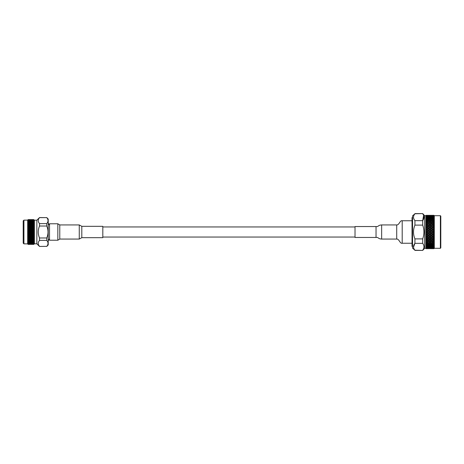 <?xml version="1.0" encoding="UTF-8"?>
<svg xmlns="http://www.w3.org/2000/svg" width="464" height="464" viewBox="0 0 464 464"><rect width="100%" height="100%" fill="white"/><g stroke="black" fill="none" stroke-linecap="round" stroke-linejoin="round"><path stroke-width="0.7" d="M355.018 237.464L355.018 226.536L376.037 226.536L376.037 237.464L355.018 237.464M433.927 222.21L432.819 221.688L431.711 222.21L432.819 222.743L434.252 222.401L434.252 223.822L433.196 224.437L434.252 225.347L434.252 226.942L432.767 226.148L431.711 226.85L432.819 227.476L433.927 226.85L432.819 226.235M433.985 225.597L433.196 226.032L433.985 226.467M432.442 227.691L431.334 227.064L430.221 227.691L431.334 228.317L432.767 227.772L431.334 227.064M430.952 228.537L429.844 227.905L428.742 228.537L429.844 229.175L431.276 228.607L429.844 227.905M429.467 229.396L428.365 228.752L427.257 229.396L428.365 230.04L429.792 229.448L428.365 228.752M427.982 230.26L426.874 229.61L426.143 230.48L426.874 230.904L428.307 230.295L426.874 229.61M429.467 231.13L428.365 230.48L427.257 231.13L428.365 231.78L429.792 231.147L428.365 230.04M427.257 229.396L425.906 228.926L426.874 229.175L427.982 228.537L426.874 227.905L426.143 228.752M430.952 230.26L429.844 229.61L428.742 230.26L429.844 230.904L431.276 230.295L429.844 229.175M428.742 228.537L426.822 227.772L428.365 228.317L429.467 227.691L428.365 227.064L427.257 227.691M432.442 229.396L431.334 228.752L430.221 229.396L431.334 230.04L432.767 229.448L431.334 228.317M430.221 227.691L426.822 226.148L426.143 227.064L426.874 227.476L427.982 226.85L426.874 226.235M433.927 228.537L432.819 227.905L431.711 228.537L432.819 229.175L434.252 228.607L432.819 227.476M431.711 226.85L428.307 225.359L429.467 224.437L428.365 223.863L427.257 224.437L428.365 225.023M433.927 226.85L434.258 226.948L434.252 230.283L432.819 229.175M433.196 226.032L429.792 224.588L430.952 223.671L429.844 223.114L428.742 223.671L429.844 224.24M433.985 227.244L433.196 227.691L433.985 228.137M427.982 232L426.874 231.35L426.143 231.78L426.874 232.65L428.307 232L426.874 231.35M429.467 232.87L428.365 232.22L427.257 232.87L428.365 233.52L429.792 232.853L428.365 231.78M427.257 231.13L426.143 230.48M428.742 230.26L428.365 230.48M430.952 232L429.844 231.35L428.742 232L429.844 232.65L431.276 232L429.844 230.904M430.221 229.396L429.844 229.61M432.442 231.13L431.334 230.48L430.221 231.13L431.334 231.78L432.767 231.147L431.334 230.04M431.711 228.537L431.334 228.752M433.196 227.691L432.819 227.905M433.985 228.938L433.196 229.396L433.985 229.854M433.927 230.26L432.819 229.61L431.711 230.26L432.819 230.904L434.252 230.283L434.252 231.994L432.819 230.904M427.982 233.74L426.874 233.096L426.143 233.52L426.874 234.39L428.307 233.705L426.874 233.096M429.467 234.604L428.365 233.96L427.257 234.604L428.365 235.248L429.792 234.552L428.365 233.52M427.257 232.87L426.143 232.22M428.742 232L428.365 232.22M430.952 233.74L429.844 233.096L428.742 233.74L429.844 234.39L431.276 233.705L429.844 232.65M430.221 231.13L429.844 231.35M432.442 232.87L431.334 232.22L430.221 232.87L431.334 233.52L432.767 232.853L431.334 231.78M431.711 230.26L431.334 230.48M433.196 229.396L432.819 229.61M433.985 230.666L433.196 231.13L433.985 231.594M433.927 232L432.819 231.35L431.711 232L432.819 232.65L434.258 231.994L434.252 233.699L432.819 232.65M427.982 235.463L426.874 234.825L426.143 235.677L426.874 236.095L428.307 235.393L426.874 234.825M429.467 236.309L428.365 235.683L427.257 236.309L428.365 236.936L429.792 236.228L428.365 235.248M427.257 234.604L426.143 233.96M428.742 233.74L428.365 233.96M430.952 235.463L429.844 234.825L428.742 235.463L429.844 236.095L431.276 235.393L429.844 234.39M430.221 232.87L429.844 233.096M432.442 234.604L431.334 233.96L430.221 234.604L431.334 235.248L432.767 234.552L431.334 233.52M431.711 232L431.334 232.22M433.196 231.13L432.819 231.35M433.985 232.406L433.196 232.87L433.985 233.334M433.927 233.74L432.819 233.096L431.711 233.74L432.819 234.39L434.258 233.699L434.252 235.393L432.819 234.39M427.982 237.15L426.874 236.524L426.143 237.359L426.874 237.765L428.307 237.046L426.874 236.524M429.467 237.968L428.365 237.359L427.257 237.968L428.365 238.571L429.792 237.852L428.365 236.936M427.257 236.309L426.143 235.677M428.742 235.463L428.365 235.683M430.952 237.15L429.844 236.524L428.742 237.15L429.844 237.765L431.276 237.046L429.844 236.095M430.221 234.604L429.844 234.825M432.442 236.309L431.334 235.683L430.221 236.309L431.334 236.936L432.767 236.228L431.334 235.248M431.711 233.74L431.334 233.96M433.196 232.87L432.819 233.096M433.985 234.146L433.196 234.604L433.985 235.062M433.927 235.463L432.819 234.825L431.711 235.463L432.819 236.095L434.258 235.387L434.252 237.046L432.819 236.095M427.982 238.774L426.874 238.177L426.143 238.977L426.874 239.366L428.307 238.641L426.822 237.852L426.874 238.177M429.467 239.563L428.365 238.977L427.257 239.563L428.365 240.137L429.792 239.412L428.365 238.571M427.257 237.968L426.143 237.359M428.742 237.15L428.307 237.046L428.365 237.359M430.952 238.774L429.844 238.177L428.742 238.774L429.844 239.366L431.276 238.641L429.844 237.765M430.221 236.309L429.844 236.524M432.442 237.968L431.334 237.359L430.221 237.968L431.334 238.571L432.767 237.852L431.334 236.936M431.711 235.463L431.334 235.683M433.196 234.604L432.819 234.825M433.985 235.863L433.196 236.309L433.985 236.756M433.927 237.15L432.819 236.524L431.711 237.15L432.819 237.765L434.258 237.04L434.252 238.641L432.819 237.765M427.982 240.329L426.874 239.76L426.143 240.52L426.874 240.886L428.307 240.166L426.822 239.412L426.874 239.76M429.467 241.077L428.365 240.52L427.257 241.077L428.365 241.611L429.792 240.891L428.365 240.137M427.257 239.563L426.143 238.977M428.742 238.774L428.307 238.641L428.365 238.977M430.952 240.329L429.844 239.76L428.742 240.329L429.844 240.886L431.276 240.166L429.844 239.366M430.221 237.968L429.792 237.852L429.844 238.177M432.442 239.563L431.334 238.977L430.221 239.563L431.334 240.137L432.767 239.412L431.334 238.571M431.711 237.15L431.276 237.046L431.334 237.359M433.196 236.309L432.819 236.524M433.985 237.533L433.196 237.968L433.985 238.403M433.927 238.774L432.819 238.177L431.711 238.774L432.819 239.366L434.258 238.635L434.252 240.166L432.819 239.366M427.982 241.79L426.874 241.257L426.143 241.616L426.265 242.028L425.906 241.866L426.874 242.312L428.307 241.599L426.822 240.891L426.874 241.257M429.142 241.982L428.365 241.611M427.257 241.077L426.143 240.52M428.742 240.329L428.307 240.166L428.365 240.52M430.952 241.79L429.844 241.257L428.742 241.79L429.844 242.312L431.276 241.599L429.844 240.886M430.221 239.563L429.792 239.412L429.844 239.76M432.442 241.077L431.334 240.52L430.221 241.077L431.334 241.611L432.767 240.891L431.334 240.137M431.711 238.774L431.276 238.641L431.334 238.977M433.196 237.968L432.767 237.852L432.819 238.177M433.985 239.146L433.196 239.563L433.985 239.975M433.927 240.329L432.819 239.76L431.711 240.329L432.819 240.886L434.258 240.161L434.252 241.599L432.819 240.886M428.365 241.97L427.257 242.486L428.365 242.985L429.467 242.486L428.307 241.599L429.038 241.935M427.982 243.148L426.874 242.655L426.143 242.985L426.874 243.623L428.307 242.927L428.365 243.31L427.257 243.78L428.365 244.232L429.467 243.78L428.365 243.31M427.257 242.486L426.822 242.278L426.874 242.655M429.467 242.486L429.792 242.278L429.844 242.655L428.742 243.148L429.844 243.623L430.952 243.148L429.844 242.655M430.221 241.077L429.792 240.891L429.844 241.257M432.1 241.976L431.334 241.611M431.711 240.329L431.276 240.166L431.334 240.52M433.196 239.563L432.767 239.412L432.819 239.76M433.985 240.683L433.196 241.077L433.985 241.46M431.334 241.97L430.221 242.486L431.334 242.985L432.442 242.486L431.276 241.599L432.819 242.312L433.927 241.79L432.819 241.257L431.996 241.93M427.982 244.383L426.874 243.936L426.143 244.232L426.874 244.806L428.307 244.134L428.365 244.528L427.257 244.946L428.365 245.346L429.467 244.946L428.365 244.528M427.257 243.78L426.822 243.548L426.874 243.936M429.467 243.78L429.792 243.548L429.844 243.936L428.742 244.383L429.844 244.806L430.952 244.383L429.844 243.936M428.742 243.148L428.307 242.927M430.952 243.148L431.276 242.927L431.334 243.31L430.221 243.78L431.334 244.232L432.442 243.78L431.334 243.31M430.221 242.486L429.792 242.278M432.442 242.486L432.767 242.278L432.819 242.655L431.711 243.148L432.819 243.623L433.927 243.148L432.819 242.655M433.927 241.79L434.258 241.593L434.258 248.333L433.985 248.658L432.767 248.31L430.221 248.64L432.442 248.64M433.196 241.077L432.767 240.891L432.819 241.257M433.985 242.121L433.196 242.486L433.985 242.84M427.982 245.479L426.874 245.085L426.143 245.346L426.874 245.85L428.307 245.212L429.844 245.85L430.952 245.479L429.844 245.085L428.742 245.479M427.257 244.946L426.497 244.946M429.467 244.946L429.792 244.69L431.334 245.346L432.442 244.946L431.334 244.528L430.221 244.946M428.742 244.383L428.307 244.134M430.952 244.383L431.276 244.134L431.334 244.528M430.221 243.78L429.792 243.548M432.442 243.78L432.767 243.548L432.819 243.936L431.711 244.383L432.819 244.806L433.927 244.383L432.819 243.936M431.711 243.148L431.276 242.927M433.927 243.148L434.252 242.927M433.196 242.486L432.767 242.278M433.985 243.449L433.196 243.78L433.985 244.105M429.467 245.972L428.365 245.607L427.257 245.972L428.365 246.314L429.792 245.694L431.334 246.314L432.442 245.972L431.334 245.607L430.221 245.972M427.982 246.43L426.874 246.094L426.143 246.314L426.874 246.744L428.307 246.14L429.844 246.744L430.952 246.43L429.844 246.094L428.742 246.43M427.257 245.972L426.497 245.972M430.952 245.479L431.276 245.212L432.819 245.85L433.927 245.479L432.819 245.085L431.711 245.479M432.442 244.946L432.767 244.69L433.985 245.236M431.711 244.383L431.276 244.134M433.927 244.383L434.252 244.134M433.196 243.78L432.767 243.548M433.985 244.65L433.196 244.946M429.467 246.842L428.365 246.541L427.257 246.842L428.365 247.126L429.792 246.552L431.334 247.126L432.442 246.842L431.334 246.541L430.221 246.842M427.982 247.219L426.143 247.132L426.874 247.474L428.307 246.918L429.844 247.474L430.952 247.219L428.742 247.219M427.257 246.842L426.497 246.842M430.952 246.43L431.276 246.14L432.819 246.744L433.927 246.43L432.819 246.094L431.711 246.43M432.442 245.972L432.767 245.694L433.985 246.222M433.927 245.479L433.196 245.972M429.467 247.556L427.257 247.556L428.365 247.776L429.792 247.248L431.334 247.776L432.442 247.556L430.221 247.556M427.982 247.846L426.143 247.776L426.874 248.037L428.307 247.532L429.844 248.037L430.952 247.846L428.742 247.846M427.257 247.556L426.822 247.248L426.143 247.48L426.497 247.556M430.952 247.219L431.276 246.918L432.819 247.474L433.927 247.219L431.711 247.219M432.442 246.842L432.767 246.552L433.985 247.051M433.927 246.43L433.196 246.842M429.467 248.095L427.257 248.095L428.365 248.252L429.792 247.776L432.442 248.095L430.221 248.095M427.982 248.298L426.143 248.252L428.307 247.973L430.952 248.298L428.742 248.298M427.257 248.095L426.822 247.776L426.497 248.095M430.952 247.846L431.276 247.532L432.819 248.037L433.927 247.846L431.711 247.846M432.442 247.556L432.767 247.248L433.985 247.712M433.927 247.219L434.252 246.918M433.985 247.382L433.196 247.556M429.467 248.455L427.257 248.455L429.792 248.13L432.442 248.455L430.221 248.455M427.982 248.571L426.143 248.547L428.307 248.24L430.952 248.571L428.742 248.571M427.257 248.455L426.822 248.13L426.497 248.455M430.952 248.298L431.276 247.973L433.927 248.298L431.711 248.298M432.442 248.095L432.767 247.776L433.985 248.205M433.927 247.846L434.252 247.532M433.985 247.967L433.196 248.095M429.467 248.64L427.257 248.64L429.792 248.31L430.221 248.64M423.597 215.435L422.692 220.667L422.692 225.11L414.926 225.11C413.041 229.709 413.041 234.303 414.926 238.89L414.926 243.333C413.041 245.624 413.041 247.921 414.926 250.224L422.692 250.403L424.67 248.292L424.67 215.708L425.882 215.708L425.882 248.292L426.143 248.663L427.982 248.663L426.143 248.663L426.497 248.64L425.906 248.327M427.982 248.663L428.307 248.333L429.844 248.646M427.257 248.64L426.822 248.31L426.497 248.64M430.952 248.571L431.276 248.24L433.927 248.571L431.711 248.571M432.442 248.455L432.767 248.13L433.985 248.524M433.927 248.298L434.252 247.973M433.985 248.379L433.196 248.455M428.73 248.658L428.365 248.658M430.952 248.663L431.276 248.333L431.932 248.658M433.927 248.571L434.252 248.24M433.985 248.605L433.196 248.64M433.927 248.663L431.711 248.663L433.927 248.663L434.292 248.292L440.382 248.292L440.382 215.708L440.8 216.125L440.8 247.875L440.382 248.292M431.706 248.658L430.957 248.658M429.513 224.443L428.307 223.834L429.467 222.923L428.365 222.389L427.257 222.923L428.365 223.48M431.793 224.089L431.497 223.944L431.793 224.1M428.365 215.342L428.73 215.342M426.143 215.354L425.906 215.673L426.497 215.36L426.143 215.337L428.307 215.667L430.952 215.337L431.276 215.667L433.927 215.337L434.292 215.708L434.292 248.292M430.957 215.342L431.706 215.342M427.982 215.429L426.143 215.453L428.307 215.76L430.952 215.429L428.742 215.429M427.257 215.36L426.822 215.69L426.497 215.36M429.467 215.36L429.792 215.69L432.442 215.36L430.221 215.36M429.467 215.545L427.257 215.545L429.792 215.87L432.442 215.545L430.221 215.545M427.982 215.702L426.143 215.748L428.307 216.027L430.952 215.702L428.742 215.702M427.257 215.545L426.822 215.87L426.497 215.545M430.952 215.429L431.276 215.76L433.927 215.429L431.711 215.429M432.442 215.36L432.767 215.69L433.985 215.395L434.258 217.082L433.196 216.444L432.767 216.752L431.334 216.224L430.221 216.444L432.442 216.444M433.196 215.36L433.985 215.395M429.467 215.905L427.257 215.905L429.792 216.224L432.442 215.905L430.221 215.905M427.982 216.154L426.143 216.224L428.307 216.468L430.952 216.154L428.742 216.154M427.257 215.905L426.822 216.224L426.497 215.905M430.952 215.702L431.276 216.027L433.927 215.702L431.711 215.702M432.442 215.545L432.767 215.87L433.985 215.621M433.927 215.429L434.252 215.76M433.985 215.476L433.196 215.545M429.467 216.444L427.257 216.444L429.792 216.752L430.221 216.444M427.982 216.781L426.874 216.526L426.143 216.868L428.307 217.082L430.952 216.781L428.742 216.781M427.257 216.444L426.822 216.752L426.143 216.52L426.497 216.444M430.952 216.154L431.276 216.468L433.927 216.154L431.711 216.154M432.442 215.905L432.767 216.224L433.985 216.033M433.927 215.702L434.252 216.027M433.985 215.795L433.196 215.905M429.467 217.158L427.257 217.158L428.365 217.459L429.467 217.158L431.334 217.459L432.442 217.158L430.221 217.158M427.982 217.57L426.143 217.459L426.874 217.906L427.982 217.57L429.844 217.906L430.952 217.57L429.844 217.256L428.742 217.57M427.257 217.158L426.497 217.158M430.952 216.781L431.276 217.082L433.927 216.781L431.711 216.781M433.927 216.154L434.252 216.468M433.985 216.288L433.196 216.444M429.467 218.028L428.365 217.686L427.257 218.028L428.365 218.393L429.467 218.028L431.334 218.393L432.442 218.028L431.334 217.686L430.221 218.028M427.982 218.521L426.874 218.15L426.143 218.393L426.874 218.915L427.982 218.521L429.844 218.915L430.952 218.521L429.844 218.15L428.742 218.521M427.257 218.028L426.497 218.028M430.952 217.57L432.819 217.906L433.927 217.57L432.819 217.256L431.711 217.57M432.442 217.158L433.985 217.372L434.252 217.86L433.985 216.949L433.196 217.158M433.927 216.781L434.252 217.082M429.467 219.054L428.365 218.654L427.257 219.054L428.365 219.472L429.467 219.054L431.334 219.472L432.442 219.054L431.334 218.654L430.221 219.054M427.982 219.617L426.874 219.194L426.143 219.472L426.874 220.064L427.982 219.617L428.307 219.866L428.365 219.472M427.257 219.054L426.497 219.054M430.952 218.521L432.819 218.915L433.927 218.521L432.819 218.15L431.711 218.521M432.442 218.028L433.985 218.283L434.258 218.793L433.985 217.778L433.196 218.028M430.952 219.617L429.844 219.194L428.742 219.617L429.844 220.064L430.952 219.617L431.276 219.866L431.334 219.472M429.467 220.22L428.365 219.768L427.257 220.22L428.365 220.69L429.792 220.452L429.844 220.064M427.982 220.852L426.874 220.377L426.143 220.69L426.874 221.345L428.307 221.073L428.365 220.69M427.257 220.22L426.822 220.452L426.874 220.064M428.742 219.617L428.307 219.866M432.442 219.054L433.985 219.35L434.258 219.861L434.258 222.407L432.767 223.109L432.819 222.743M433.927 218.521L434.258 218.788L433.985 219.35M433.985 218.764L433.196 219.054M433.927 219.617L432.819 219.194L431.711 219.617L432.819 220.064L433.927 219.617L434.252 219.866M432.442 220.22L431.334 219.768L430.221 220.22L431.334 220.69L432.767 220.452L432.819 220.064M430.952 220.852L429.844 220.377L428.742 220.852L429.844 221.345L431.276 221.073L431.334 220.69M429.467 221.514L428.365 221.015L427.257 221.514L428.365 222.03L429.792 221.722L429.844 221.345M427.982 222.21L426.874 221.688L426.143 222.03L426.874 222.743L428.307 222.401L428.365 222.03M426.155 222.024L426.497 221.514L426.143 221.676M427.257 221.514L426.822 221.722L426.874 221.345M428.742 220.852L428.307 221.073M430.221 220.22L429.792 220.452M431.711 219.617L431.276 219.866M433.985 219.895L433.196 220.22L433.985 220.551M433.927 220.852L432.819 220.377L431.711 220.852L432.819 221.345L434.252 221.073M432.442 221.514L431.334 221.015L430.221 221.514L431.334 222.03L432.767 221.722L432.819 221.345M430.952 222.21L429.844 221.688L428.742 222.21L429.844 222.743L431.276 222.401L431.334 222.03M429.142 222.018L428.365 222.389M427.982 223.671L426.874 223.114L426.143 223.48L426.874 224.24L428.365 223.863M427.257 222.923L426.874 223.114M429.467 222.923L429.792 223.109L429.844 222.743M430.221 221.514L429.792 221.722M431.711 220.852L431.276 221.073M433.196 220.22L432.767 220.452M433.985 221.16L433.196 221.514L433.985 221.879M432.1 222.024L430.221 222.923L431.334 223.48L432.442 222.923L431.334 222.389M427.982 225.226L426.874 224.634L426.143 225.023L426.874 225.823L428.307 225.359L426.874 224.634M427.257 224.437L426.822 224.588L426.874 224.24M428.742 223.671L426.822 224.588L425.906 224.124L426.143 223.863M430.952 223.671L431.276 223.834L431.334 223.48M430.221 222.923L429.844 223.114M432.442 222.923L432.819 223.114L431.711 223.671L432.819 224.24L433.927 223.671L432.819 223.114M433.196 221.514L432.767 221.722M433.985 222.54L433.196 222.923L433.985 223.317M432.442 224.437L431.334 223.863L430.221 224.437L431.334 225.023L432.767 224.588L431.334 223.863M430.952 225.226L429.844 224.634L428.742 225.226L429.844 225.823L430.952 225.226L432.819 225.823L433.927 225.226L432.819 224.634L431.711 225.226M429.467 226.032L428.365 225.429L427.257 226.032L428.365 226.641L429.467 226.032L431.334 226.641L432.442 226.032L431.334 225.429L430.221 226.032M428.365 226.641L427.982 226.85M427.257 226.032L426.822 226.148L426.874 225.823M429.844 225.823L428.307 226.954L429.844 227.476L430.952 226.85L429.844 226.235L428.742 226.85M428.742 225.226L428.365 225.429M431.334 225.023L429.844 226.235M430.221 224.437L429.844 224.634M432.819 224.24L432.767 224.588L433.196 224.437M431.711 223.671L426.822 226.148L425.906 225.661L426.143 225.429M432.819 224.634L434.258 223.839L433.927 223.671M433.196 222.923L431.282 223.839M426.143 220.075L426.497 220.22L425.906 220.087L426.143 219.768M433.927 225.226L432.767 224.588L431.334 225.429M426.143 222.755L426.143 223.103L426.497 222.923L425.906 222.668L426.143 222.384M426.143 224.251L426.143 224.622L426.497 224.437L425.906 224.124M426.143 225.835L426.143 226.223L426.497 226.032L425.906 225.661M428.365 227.064L425.906 228.282L426.497 227.691L426.143 227.488L426.143 227.888M426.874 227.476L426.497 227.691M426.874 227.905L425.906 227.267L426.143 227.064M426.143 230.921L425.906 230.62M426.143 232.667L425.906 232.331M426.143 234.401L425.906 234.036M426.143 236.112L425.906 235.718M426.143 237.777L425.906 237.359M426.143 239.378L425.906 238.943M426.143 240.897L425.906 240.451M426.143 242.324L425.906 241.866M426.143 243.635L426.497 243.78L426.143 243.31M433.985 224.025L433.985 224.854M424.67 215.708L422.692 213.597L414.926 213.776C413.041 216.073 413.041 218.37 414.926 220.667L422.692 220.667C424.34 218.376 424.34 216.079 422.692 213.776M414.926 238.89L422.692 238.89C424.34 234.308 424.34 229.715 422.692 225.11M422.692 238.89L422.692 243.333L414.926 243.333L413.517 247.173M422.692 250.224C424.34 247.933 424.34 245.636 422.692 243.333M414.926 220.667L414.926 225.11M414.926 250.224L412.554 248.182L412.554 215.818L414.926 213.776M440.8 245.978L440.8 216.125M426.143 230.04L426.143 229.599M426.143 226.641L426.143 226.223M426.143 225.023L426.143 224.622M426.143 223.48L426.143 223.103M426.143 221.357L426.143 221.015M426.143 220.69L426.143 220.365M426.143 219.472L426.143 219.182M426.143 244.232L426.143 243.925M426.143 242.985L426.143 242.643M426.143 241.616L426.143 241.245M426.143 240.137L426.143 239.749M426.143 238.571L426.143 238.165M426.143 236.936L426.143 236.512M426.143 235.248L426.143 234.813M426.143 233.52L426.143 233.079M426.143 231.78L426.143 231.333M412.554 217.587L412.026 217.587L412.026 246.413L412.554 246.413M426.497 243.78L426.822 243.548M426.497 242.486L426.822 242.278M426.497 241.077L426.874 240.886M426.497 239.563L426.874 239.366M426.497 237.968L426.874 237.765M426.497 236.309L426.874 236.095M426.497 234.604L426.874 234.39M426.497 232.87L426.874 232.65M426.497 231.13L426.874 230.904M426.497 229.396L426.874 229.175M427.982 228.537L428.365 228.317M426.497 226.032L426.822 226.148L425.906 226.641M429.467 227.691L429.844 227.476M426.497 224.437L426.822 224.588L425.906 225.057M430.952 226.85L431.334 226.641M426.497 222.923L426.822 223.109L426.874 222.743M432.442 226.032L432.819 225.823M426.497 221.514L426.822 221.722M434.252 225.359L425.906 229.964M426.497 220.22L426.822 220.452M431.996 222.07L428.307 223.834M429.038 222.065L425.906 223.549M434.258 238.635L431.276 240.166M434.258 237.04L428.307 240.166M434.258 235.387L425.906 239.876M434.258 233.699L425.906 238.339M434.258 231.994L425.906 236.733M434.258 230.289L425.906 235.074M434.258 228.601L425.906 233.38M434.258 226.948L425.906 231.669M23.925 243.861L23.925 220.139L23.2 220.847L23.2 243.153L23.925 243.861L27.66 243.861L27.985 244.238L27.672 243.861L27.985 244.238M28.136 219.6L27.672 220.139L28.35 219.594L27.672 220.168L28.136 219.756L27.672 220.388L28.136 220.11L27.672 220.789L27.985 220.62L27.672 221.154L28.136 220.649L27.672 221.363L27.985 221.276L27.672 221.844L28.136 221.374L27.672 222.111L27.985 222.099L27.672 222.697L28.136 222.262L27.672 223.01L27.985 223.08L27.672 223.694L28.136 223.3L27.672 224.054L27.985 224.199L27.672 224.825L28.136 224.477L27.672 225.22L27.985 225.44L27.672 226.067L28.136 225.777L27.672 226.496L27.985 226.792L27.672 227.401L28.136 227.169L28.136 227.696L27.672 227.859L27.985 228.218L27.672 228.81L28.136 228.642L28.136 229.187L27.672 229.286L27.985 229.709L27.672 230.272L28.136 230.161L28.136 230.724L27.672 230.753L27.985 231.234L27.672 231.756L28.136 231.716L28.136 232.284L27.672 232.244L27.985 232.766L27.672 233.247L28.136 233.276L28.136 233.839L27.672 233.728L27.985 234.291L27.672 234.714L28.136 234.813L28.136 235.358L27.672 235.19L27.985 235.782L27.672 236.141L28.136 236.304L28.136 236.831L27.672 236.599L27.985 237.208L27.672 237.504L28.136 237.73L28.136 238.223L27.672 237.933L27.985 238.56L27.672 238.78L28.136 239.523L27.672 239.175L27.985 239.801L27.672 239.946L28.136 240.7L27.672 240.306L27.985 240.92L27.672 240.99L28.136 241.738L27.672 241.303L27.985 241.901L27.672 241.889L28.136 242.626L27.672 242.156L27.985 242.724L27.672 242.637L29.035 243.229L28.136 243.351L27.672 242.846L27.985 243.38L28.542 243.037L28.35 243.67L29.035 243.803L28.136 243.89L27.672 243.362L27.985 243.855L27.672 243.362M30.334 242.875L28.965 242.875L31.14 242.405L30.949 243.049L31.627 243.229L30.264 243.229L30.949 243.049M31.627 242.481L30.264 242.481L32.439 242.022L32.248 242.672L32.932 242.875L31.564 242.875L32.248 242.672M32.932 242.04L31.564 242.04L33.739 241.605L33.785 242.62L32.863 242.481L33.547 242.254M32.863 241.564L33.785 241.39L33.547 241.819L32.439 241.147L32.248 241.796M31.564 242.04L31.14 241.605L30.949 242.254M30.264 242.481L29.841 242.022L29.65 242.672M28.965 242.875L28.542 242.405L28.35 243.049M29.035 243.229L29.841 242.742L29.65 243.38L30.334 243.542L28.965 243.542L29.65 243.38M28.136 242.324L29.035 242.481L28.136 242.626M30.334 242.04L28.965 242.04L31.14 241.605M31.627 241.564L30.264 241.564L32.439 241.147M32.932 241.048L31.564 241.048L33.739 240.654L33.547 241.297M32.863 240.497L33.547 240.19L33.547 240.793L32.439 240.126L32.248 240.764M31.564 241.048L31.14 240.654L30.949 241.297M30.264 241.564L29.841 241.147L29.65 241.796M28.965 242.04L28.542 241.605L28.35 242.254M29.035 242.481L29.841 242.022M27.985 242.724L28.542 242.405M28.136 241.379L29.035 241.564L28.136 241.738M30.334 241.048L28.965 241.048L31.14 240.654M31.627 240.497L30.949 240.793L30.264 240.497L30.949 240.195L31.627 240.497L33.739 239.569L32.439 238.977L32.248 239.592L32.932 239.911L32.248 240.224L31.564 239.911L32.248 239.592M33.785 240.3L34.313 239.818L33.739 239.569L32.248 240.224M31.564 239.911L31.14 239.569L30.949 240.195M30.264 240.497L29.841 240.126L29.65 240.764M28.965 241.048L28.542 240.654L28.35 241.297M29.035 241.564L29.841 241.147M27.985 241.901L28.542 241.605M28.136 240.288L29.035 240.497L28.136 240.7M29.035 240.497L31.14 239.569L29.65 240.224L28.965 239.911L29.65 239.592L30.334 239.911L29.65 240.224M31.627 239.296L30.949 239.621L30.264 239.296L32.439 238.977L31.564 238.653L32.248 238.299L32.932 238.653L32.248 238.995M32.932 238.653L33.739 238.363L32.439 237.719L32.248 238.299M31.564 238.653L31.14 238.363L30.949 238.96M30.264 239.296L29.841 238.977L29.65 239.592M32.863 239.296L34.313 238.635L33.739 238.363L30.949 239.621M28.965 239.911L28.542 239.569L28.35 240.195M27.985 240.92L28.542 240.654M28.136 239.064L29.035 239.296L28.136 239.523M30.334 238.653L29.65 238.995L28.965 238.653L31.14 238.363L30.264 237.98L30.949 237.614L31.627 237.98L30.949 238.334M32.932 237.284L32.248 237.655L31.564 237.284L32.248 236.913L32.932 237.284L33.739 237.058L32.439 236.373L33.739 237.058L34.313 235.352L32.439 234.952L33.547 235.48M32.863 237.98L34.313 237.353L33.71 237.04M31.564 235.834L32.248 235.445L32.932 235.834L32.248 236.222L31.14 235.671L32.439 236.373L32.248 236.913M31.564 237.284L31.14 237.058L30.949 237.614M31.627 237.98L32.248 237.655M30.264 237.98L29.841 237.719L29.65 238.299M28.965 238.653L28.542 238.363L28.35 238.96M29.035 239.296L29.65 238.995M33.547 237.614L33.739 237.058L28.35 239.621M28.136 237.73L29.035 237.98L28.136 238.223M30.334 237.284L29.65 237.655L28.965 237.284L29.65 236.913L30.334 237.284L31.14 237.058L30.264 236.57L30.949 236.188L31.627 236.57L31.14 237.058L32.248 236.222M31.564 234.326L32.248 233.92L32.932 234.326L32.248 234.726L31.14 234.227L32.439 234.952L32.248 235.445M32.932 235.834L34.313 235.979M30.264 235.086L30.949 234.685L31.627 235.086L30.949 235.48L29.841 234.952L31.14 235.671L30.949 236.188M31.627 236.57L33.739 235.671L33.785 236.321M30.264 236.57L31.14 237.058L29.65 237.655M28.965 235.834L29.65 235.445L30.334 235.834L29.65 236.222L28.542 235.671L29.841 236.373L29.65 236.913M28.965 237.284L28.542 237.058L28.35 237.614M29.035 237.98L28.35 238.334M27.985 238.56L27.672 238.78M28.136 236.304L29.035 236.57L28.136 236.831M32.863 233.554L33.739 234.227L32.863 233.554L33.785 233.288L33.547 233.96M31.564 232.777L32.248 232.371L32.932 232.777L32.248 233.189L31.14 232.748L32.439 233.491L32.248 233.92M32.932 234.326L34.313 234.546L33.994 234.285L34.313 233.897L33.785 233.821M31.627 235.086L32.439 234.952L32.248 234.726M30.264 233.554L30.949 233.148L31.627 233.554L30.949 233.96L29.841 233.491L31.14 234.227L30.949 234.685M30.334 235.834L30.949 235.48M28.965 234.326L29.65 233.92L30.334 234.326L29.65 234.726L28.542 234.227L29.841 234.952L29.65 235.445M29.035 236.57L29.65 236.222M27.672 235.19L28.542 235.671L28.35 236.188M27.672 236.599L28.542 237.058L33.739 234.227L33.785 235.347M27.985 237.208L27.672 237.504M28.136 234.813L29.035 235.086L28.136 235.358M32.863 232L33.739 232.748L32.863 232L33.547 231.588L33.547 232.412M31.564 231.223L32.248 230.811L32.932 231.223L32.248 231.629L31.14 231.252L32.439 232L32.248 232.371M32.932 232.777L34.313 233.073L33.994 232.766L34.313 232.418L33.785 232.267M31.627 233.554L32.439 233.491L32.248 233.189M30.264 232L30.949 231.588L31.627 232L30.949 232.412L29.841 232L31.14 232.748L30.949 233.148M30.334 234.326L31.14 234.227L30.949 233.96M28.965 232.777L29.65 232.371L30.334 232.777L29.65 233.189L28.542 232.748L29.841 233.491L29.65 233.92M29.035 235.086L29.841 234.952L29.65 234.726M27.672 233.728L28.542 234.227L28.35 234.685M27.985 235.782L28.35 235.48M28.136 233.276L29.035 233.554L28.136 233.839M32.863 230.446L32.439 230.509L33.739 231.252L32.863 230.446L33.785 230.179L33.547 230.852M31.564 229.674L32.248 229.274L32.932 229.674L32.248 230.08L31.14 229.773L32.439 230.509L32.248 230.811M32.932 231.223L34.313 231.582L33.994 231.234L34.313 230.927L33.785 230.712M31.627 232L32.439 232L32.248 231.629M30.264 230.446L30.949 230.04L31.627 230.446L30.949 230.852L29.841 230.509L31.14 231.252L30.949 231.588M30.334 232.777L31.14 232.748L30.949 232.412M28.965 231.223L29.65 230.811L30.334 231.223L29.65 231.629L28.542 231.252L29.841 232L29.65 232.371M29.035 233.554L29.841 233.491L29.65 233.189M27.672 232.244L28.542 232.748L28.35 233.148M27.985 234.291L28.542 234.227L28.35 233.96M28.136 231.716L29.035 232L28.136 232.284M32.863 228.914L32.439 229.048L33.739 229.773L32.863 228.914L33.785 228.653L33.547 229.315M31.564 228.166L32.248 227.778L32.932 228.166L32.248 228.555L31.14 228.329L32.439 229.048L32.248 229.274M32.932 229.674L34.313 230.103L33.994 229.715L34.313 229.454L33.785 229.175M31.627 230.446L32.439 230.509L32.248 230.08M30.264 228.914L30.949 228.52L31.627 228.914L30.949 229.315L29.841 229.048L31.14 229.773L30.949 230.04M30.334 231.223L31.14 231.252L30.949 230.852M28.965 229.674L29.65 229.274L30.334 229.674L29.65 230.08L28.542 229.773L29.841 230.509L29.65 230.811M29.035 232L29.841 232L29.65 231.629M27.672 230.753L28.542 231.252L28.35 231.588M27.985 232.766L28.542 232.748L28.35 232.412M28.136 230.161L29.035 230.446L28.136 230.724M32.863 227.43L32.439 227.627L33.739 228.329L32.863 227.43L33.785 227.18L33.547 227.812M31.564 226.716L32.248 226.345L32.932 226.716L31.14 226.942L32.248 227.778M32.932 228.166L34.313 228.648L33.994 228.23L34.313 228.021L33.785 227.679M31.627 228.914L32.439 229.048L32.248 228.555M30.264 227.43L30.949 227.053L31.627 227.43L30.949 227.812L29.841 227.627L30.949 228.52M30.334 229.674L31.14 229.773L30.949 229.315M28.965 228.166L29.65 227.778L30.334 228.166L29.65 228.555L28.542 228.329L29.841 229.048L29.65 229.274M29.035 230.446L29.841 230.509L29.65 230.08M27.672 229.286L28.542 229.773L28.35 230.04M27.985 231.234L28.542 231.252L28.35 230.852M28.136 228.642L29.035 228.914L28.136 229.187M32.863 226.02L32.439 226.281L33.739 226.942L32.863 226.02L33.785 225.788L33.547 226.386M31.564 225.347L32.248 225.005L32.932 225.347L31.14 225.637L32.248 226.345M32.932 226.716L34.313 227.244L33.785 226.258M31.627 227.43L32.439 227.627L32.248 227.087M30.264 226.02L29.841 226.281L30.949 227.053L30.949 226.386L30.264 226.02L30.949 225.666L31.627 226.02L30.949 226.386M30.334 228.166L31.14 228.329L30.949 227.812M28.965 226.716L29.65 226.345L30.334 226.716L28.542 226.942L29.65 227.778M29.035 228.914L29.841 229.048L29.65 228.555M27.672 227.859L28.35 228.52M27.985 229.709L28.542 229.773L28.35 229.315M28.136 227.169L29.035 227.43L28.136 227.696M32.863 224.704L32.439 225.023L33.739 225.637L32.863 224.704L33.785 224.489L33.547 225.04M31.564 224.089L32.248 223.776L32.932 224.089L31.14 224.431L32.248 225.005M32.932 225.347L34.313 225.922L33.785 224.924M31.627 226.02L32.439 226.281L32.248 225.701M30.264 224.704L30.949 224.379L31.627 224.704L29.841 225.023L30.949 225.666M28.965 225.347L29.65 225.005L30.334 225.347L28.542 225.637L29.65 226.345M30.334 226.716L31.14 226.942L29.841 227.627L29.65 227.087M27.672 226.496L28.35 227.053L28.136 226.27M29.035 227.43L29.841 227.627L28.542 228.329L28.35 227.812M27.985 228.218L28.542 228.329L27.672 228.81M28.136 225.777L29.035 226.02L28.35 226.386M32.248 223.776L33.739 224.431L32.863 223.503L32.439 223.874L34.313 224.692L33.994 224.228L34.313 224.182L33.547 223.81M31.627 224.704L32.439 225.023L32.248 224.408M30.264 223.503L30.949 223.207L31.627 223.503L29.841 223.874L30.949 224.379M30.334 225.347L31.14 225.637L30.949 225.04M28.965 224.089L29.65 223.776L30.334 224.089L28.542 224.431L29.65 225.005M29.035 226.02L29.841 226.281L29.65 225.701M27.672 225.22L28.35 225.666M27.985 226.792L28.542 226.942L27.672 227.401M28.136 224.477L29.035 224.704L28.136 224.936M29.65 223.776L31.14 224.431L30.949 223.805M32.932 222.952L31.564 222.952L32.248 222.679L33.739 223.346L33.547 222.703L32.863 222.436L32.439 222.853L32.248 222.204L31.564 221.96L32.932 221.96L32.248 222.204M31.564 222.952L31.14 223.346L30.949 222.703L30.264 222.436L31.627 222.436L30.949 222.703M31.627 223.503L32.439 223.874L32.248 223.236M29.035 224.704L29.841 225.023L29.65 224.408M28.136 223.3L29.035 223.503L28.35 223.805L28.542 224.431L27.672 224.054L28.35 224.379M27.985 225.44L28.542 225.637L28.35 225.04M30.334 222.952L28.965 222.952L29.65 222.679L31.14 223.346M32.932 221.96L33.739 222.395L33.547 221.746L32.863 221.519L32.439 221.978L32.248 221.328L31.564 221.125L32.932 221.125L32.248 221.328M31.564 221.96L31.14 222.395L30.949 221.746L30.264 221.519L31.627 221.519L30.949 221.746M31.627 222.436L32.439 222.853M30.264 222.436L29.841 222.853L29.65 222.204L28.965 221.96L30.334 221.96L29.65 222.204M28.965 222.952L28.542 223.346L28.35 222.703L27.672 223.01M29.035 223.503L29.841 223.874L29.65 223.236M28.136 222.262L29.035 222.436L28.35 222.703M32.932 221.125L33.739 221.595L33.547 220.951L32.863 220.771L32.439 221.258L32.248 220.615L31.564 220.458L32.932 220.458L32.248 220.615M31.564 221.125L31.14 221.595L30.949 220.951L30.264 220.771L31.627 220.771L30.949 220.951M31.627 221.519L32.439 221.978M30.264 221.519L29.841 221.978L29.65 221.328L28.965 221.125L30.334 221.125L29.65 221.328M30.334 221.96L31.14 222.395M28.965 221.96L28.542 222.395L28.136 221.676M29.035 222.436L29.841 222.853M27.985 223.08L28.542 223.346M28.136 221.374L29.035 221.519L28.35 221.746M31.564 220.458L31.14 220.963L30.949 220.33L30.264 220.197L31.627 220.197L30.949 220.33M31.627 220.771L32.439 221.258M30.264 220.771L29.841 221.258L29.65 220.62L28.965 220.458L30.334 220.458L29.65 220.62M30.334 221.125L31.14 221.595M28.965 221.125L28.542 221.595L28.136 220.893M29.035 221.519L29.841 221.978M27.672 222.697L27.985 222.099L28.542 222.395M32.932 220.458L33.739 220.963L33.547 220.33L32.863 220.197L32.439 220.707L32.248 220.087L31.564 219.977L32.932 219.977L32.248 220.087M28.136 220.649L29.035 220.771L28.35 220.951M30.264 220.197L29.841 220.707L29.65 220.087L28.965 219.977L30.334 219.977L29.65 220.087M30.334 220.458L31.14 220.963M28.965 220.458L28.542 220.963L28.136 220.284M29.035 220.771L29.841 221.258M27.672 221.844L27.985 221.276L28.542 221.595M32.863 220.197L33.785 220.116L34.313 220.586L33.994 220.185L33.739 220.499L33.547 219.89L32.863 219.808L32.439 220.336L32.248 219.745L31.564 219.687L32.932 219.687L32.248 219.745M31.564 219.977L31.14 220.499L30.949 219.89L30.264 219.808L31.627 219.808L30.949 219.89M31.627 220.197L31.917 220.383M28.136 220.11L29.035 220.197L28.35 220.33M28.965 219.977L28.542 220.499L28.136 219.866M27.985 220.62L28.542 220.963M32.863 219.808L33.785 219.762L34.313 220.267L33.994 219.901L33.739 220.22L33.547 219.646L32.811 219.675M31.564 219.687L31.14 220.22L30.949 219.646L30.264 219.611L31.627 219.611L30.949 219.646M30.264 219.808L29.841 220.336L29.65 219.745L28.965 219.687L30.334 219.687L29.65 219.745M31.564 219.588L32.932 219.588L31.546 219.611M28.136 219.756L29.035 219.808L28.35 219.89M27.672 220.638L27.985 220.145L28.542 220.499M33.785 219.6L34.313 220.133L33.785 219.6L32.863 219.611L33.547 219.646M32.439 220.151L32.248 219.594M30.949 219.594L31.72 219.675M28.965 219.687L28.542 220.22L28.136 219.634M28.35 219.594L29.035 219.611L28.35 219.646M28.965 219.588L30.334 219.588L28.948 219.611M29.841 220.151L29.65 219.594M27.672 220.296L28.026 219.884M23.925 220.139L27.66 220.139L27.991 219.768L27.672 220.139L27.66 243.861M30.949 244.406L31.72 244.325M31.546 244.389L32.961 244.389M32.439 243.849L32.248 244.406M33.547 244.354L34.313 243.815L33.994 244.099L33.739 243.78L33.547 244.354L32.863 244.389L33.547 244.406L32.811 244.325M28.948 244.389L30.363 244.389M32.932 244.313L31.564 244.313L33.072 244.215M32.863 244.192L33.785 244.139L32.863 244.192L32.439 243.664L32.248 244.255M31.564 244.313L31.14 243.78L30.949 244.354M29.841 243.849L29.65 244.406M27.695 243.861L28.136 244.366L29.035 244.389L28.35 244.406M30.334 244.313L28.965 244.313L30.479 244.215M31.627 244.192L30.264 244.192L31.825 244.058M32.932 244.023L31.564 244.023L33.17 243.861M32.863 243.803L33.785 243.716L32.863 243.803L32.439 243.293L32.248 243.913M31.564 244.023L31.14 243.501L30.949 244.11M30.264 244.192L29.841 243.664L29.65 244.255M28.965 244.313L28.542 243.78L28.35 244.354M28.35 244.11L28.542 243.501L27.672 243.612L28.136 244.134L29.035 244.192L28.136 244.244L27.672 243.704L28.026 244.116M30.334 244.023L28.965 244.023L30.578 243.861M31.627 243.803L30.264 243.803L31.917 243.617M32.932 243.542L31.564 243.542L32.932 243.542L33.739 243.037L33.547 243.67M32.248 243.385L32.439 242.742L32.863 243.229L33.785 243.113L32.863 243.229M30.949 243.67L31.14 243.037L31.564 243.542M29.65 243.913L29.841 243.293L30.264 243.803M28.542 243.501L28.965 244.023M33.785 244.366L34.313 243.867L33.785 244.4M31.14 243.037L30.334 243.542M32.439 242.742L31.627 243.229M33.547 243.049L33.739 242.405L32.932 242.875M33.739 242.405L33.994 242.689L34.313 242.243L33.785 242.62M33.785 239.076L33.547 239.621M33.785 237.742L33.547 238.334M32.863 236.57L33.547 236.188M32.863 235.086L33.547 234.685M32.863 223.503L33.547 223.207L33.785 223.7M32.863 222.436L33.785 222.268L33.547 222.703M32.863 221.519L33.785 221.38L33.547 221.746M27.672 242.846L28.35 243.67M33.739 243.873L33.994 244.197L34.394 243.791L34.394 220.209L36.842 220.209L36.842 243.791L39.527 246.436L46.76 246.367L39.527 246.436M39.527 246.367C37.799 244.377 37.799 242.388 39.527 240.393L46.76 240.393C48.43 242.376 48.43 244.371 46.76 246.367M36.842 220.209L39.527 217.564L46.76 217.633C48.43 219.623 48.43 221.612 46.76 223.607L46.76 226.026C48.43 230.005 48.43 233.989 46.76 237.974L39.527 237.974L39.527 240.393M39.527 237.974C37.799 233.989 37.799 230.005 39.527 226.026L46.76 226.026M46.76 223.607L39.527 223.607L39.527 226.026M39.527 223.607C37.799 221.624 37.799 219.629 39.527 217.633L46.76 217.633M38.216 243.38L38.245 243.826M46.76 237.974L46.76 240.393M46.76 217.564L48.215 219.043L48.215 244.957L46.76 246.436M48.036 243.38L48.012 242.997M48.036 220.62L48.012 220.238M27.672 243.832L27.985 244.139L27.672 243.704M32.863 220.771L33.785 220.661L33.547 220.951M33.785 242.336L34.313 241.796L33.994 241.866L34.313 241.408L33.785 241.732M34.313 242.562L33.785 243.113L34.313 242.243M33.785 243.716L34.313 243.153L33.785 243.339M34.313 243.577L33.785 243.884M34.313 241.408L33.994 241.866L33.739 241.605M33.785 239.511L34.313 239.308L33.785 239.511M33.739 222.395L33.994 222.134L34.313 222.592L33.785 221.664M33.739 221.595L33.994 221.311L34.313 221.757L33.785 220.887M34.261 220.133L33.785 219.634M33.994 219.901L34.313 220.185M33.994 220.185L33.785 219.861M33.785 220.661L34.313 221.084L33.785 220.284M33.785 221.38L34.313 221.757M33.785 222.268L34.313 222.592M33.785 223.312L34.313 223.573L33.785 222.61M33.785 224.489L34.313 224.692M33.785 225.788L34.313 225.922M33.785 227.18L34.313 227.244M33.785 228.653L34.313 228.648M33.785 230.179L34.313 230.103M33.785 231.733L34.313 231.582M33.785 233.288L34.313 233.073M33.785 234.825L34.313 234.546M33.994 237.191L34.313 236.756L33.785 236.82M33.994 238.537L34.313 238.078L33.785 238.212M33.994 239.772L34.313 239.308L33.739 239.569L33.547 240.19M33.785 241.39L34.313 240.88L33.994 240.891L34.313 240.427L33.785 240.688M34.394 243.791L36.842 243.791M33.994 224.228L33.547 224.379M33.994 225.463L33.547 225.666M33.994 228.23L33.547 228.52M33.994 229.715L33.547 230.04M33.994 231.234L33.547 231.588M33.994 232.766L33.547 233.148M33.994 234.285L34.313 233.897M33.994 235.77L34.313 235.352M34.313 238.078L33.547 238.96M32.863 242.481L32.439 242.022M33.994 243.339L33.739 243.037M31.564 242.875L31.14 242.405M33.994 243.815L33.739 243.501L33.547 244.11M30.264 243.229L29.841 242.742M28.965 243.542L28.542 243.037M34.394 220.209L33.994 219.803L33.739 220.127M33.994 220.661L33.739 220.963M27.672 230.272L33.739 226.942M27.672 231.756L34.313 228.021M27.672 233.247L34.313 229.454M27.672 234.714L34.313 230.927M27.672 236.141L34.313 232.418M33.739 237.058L34.313 236.756M49.52 238.78L48.215 240.799M57.832 223.77L59.775 224.936L79.263 224.936L81.803 226.328L102.817 226.328L102.817 237.672L81.803 237.672L79.263 239.064L59.775 239.064L57.832 240.23L49.52 240.23L49.52 223.77L57.832 223.77L57.832 240.23M412.026 243.246L402.195 243.246C400.003 243.948 399.185 238.774 396.708 239.064L381.646 239.064L381.646 224.936C377.655 225.162 378.868 226.908 376.037 226.536M396.708 239.064L396.708 224.936L381.646 224.936M402.195 243.246L402.195 220.754C400.003 220.052 399.185 225.226 396.708 224.936M81.803 226.328L81.803 237.672M79.263 224.936L79.263 239.064M59.775 224.936L59.775 239.064M355.018 226.954L102.817 226.954M355.018 237.046L102.817 237.046M381.646 239.064C377.655 238.838 378.868 237.092 376.037 237.464M412.026 220.754L402.195 220.754M425.882 215.708L426.143 215.337L427.982 215.337M428.742 215.337L430.952 215.337M431.711 215.337L433.927 215.337M414.926 213.597L422.692 213.597M414.926 250.403L422.692 250.403M434.292 215.708L440.382 215.708M424.67 248.292L425.882 248.292M49.52 225.22L48.215 223.201"/></g></svg>
